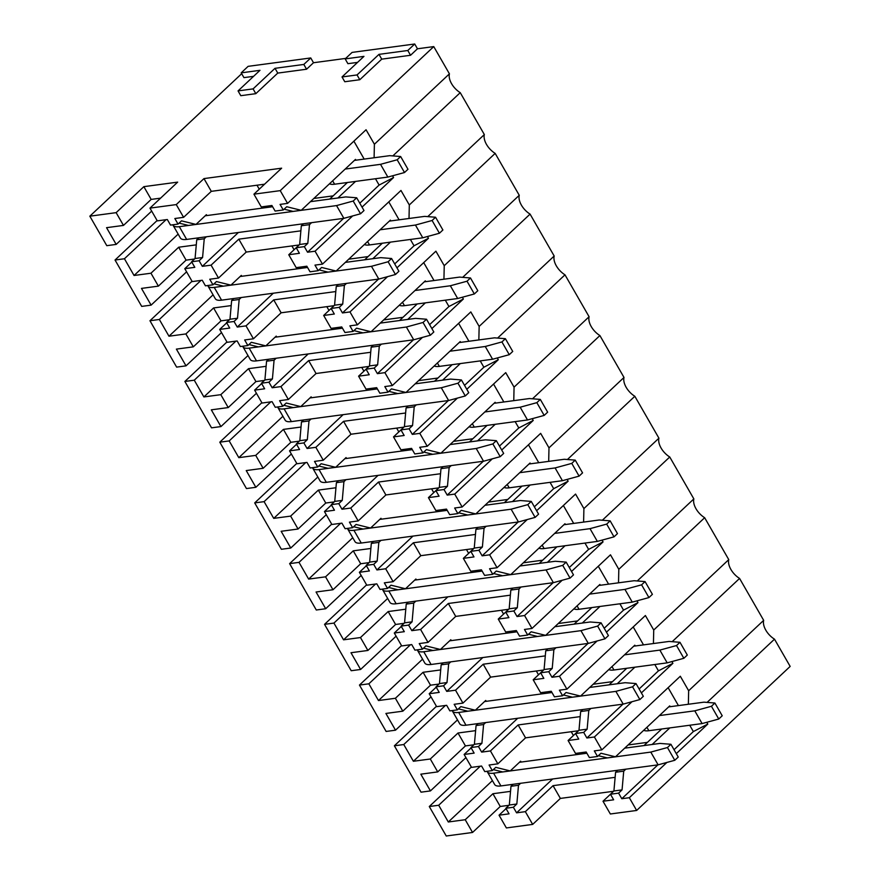 <?xml version="1.0" encoding="UTF-8"?>
<svg xmlns="http://www.w3.org/2000/svg" width="880" height="880" viewBox="0 0 880 880"><rect width="100%" height="100%" fill="white"/><g stroke="black" fill="none" stroke-linecap="round" stroke-linejoin="round"><path stroke-width="1.32" d="M414.722 44L407.792 50.501L378.983 54.362L357.049 74.943L342.023 76.956L363.957 56.375L345.158 58.905L352.088 52.404L414.722 44L417.472 48.785L433.752 46.596L449.427 73.843A15.477 8.899 46.8 0 0 460.24 92.664L484.341 134.563L409.31 204.963L400.972 190.465L322.487 264.121L314.974 265.122L318.175 270.699L310.035 271.799L306.834 266.211L296.186 267.641L288.761 254.738L296.208 247.742M625.823 769.175L623.722 771.155L622.061 789.888L618.596 793.133L621.797 798.721L629.321 797.709L636.647 810.458L790.163 666.413L774.499 639.166A15.477 8.899 46.8 0 1 763.675 620.345L739.574 578.435A15.477 8.899 46.8 0 1 728.761 559.625L704.66 517.715A15.477 8.899 46.8 0 1 693.847 498.905L669.746 456.995A15.477 8.899 46.8 0 1 658.922 438.185L634.832 396.275A15.477 8.899 46.8 0 1 624.008 377.454L599.907 335.555A15.477 8.899 46.8 0 1 589.094 316.734L564.993 274.824A15.477 8.899 46.8 0 1 554.18 256.014L530.079 214.104A15.477 8.899 46.8 0 1 519.255 195.294L495.165 153.384A15.477 8.899 46.8 0 1 484.341 134.563M310.75 57.948L303.82 64.449L275.011 68.31L253.088 88.891L238.051 90.904L259.985 70.323L241.197 72.853L248.116 66.352L310.75 57.948L313.5 62.733L345.686 58.41M430.298 759L413.391 761.266L403.766 744.535L394.372 745.789L421.047 792.176L430.441 790.911L420.816 774.18L437.723 771.903L465.432 745.91L458.007 733.007L430.298 759L437.723 771.903M394.372 745.789L436.436 706.321M395.384 698.28L378.477 700.546L368.852 683.815L359.458 685.069L386.122 731.445L395.516 730.191L385.902 713.449L402.809 711.183L430.507 685.19L423.082 672.287L395.384 698.28L402.809 711.183M359.458 685.069L401.522 645.601M360.47 637.549L343.563 639.826L333.938 623.084L324.544 624.349L351.208 670.725L360.602 669.471L350.977 652.729L367.895 650.463L395.593 624.47L388.168 611.556L360.47 637.549L367.895 650.463M324.544 624.349L366.608 584.87M325.556 576.829L308.638 579.095L299.013 562.364L289.619 563.629L316.294 610.005L325.688 608.74L316.063 592.009L332.97 589.743L360.679 563.75L353.254 550.836L325.556 576.829L332.97 589.743M289.619 563.629L331.694 524.15M290.631 516.109L273.724 518.375L264.099 501.644L254.705 502.898L281.38 549.285L290.774 548.02L281.149 531.289L298.056 529.023L325.765 503.03L318.34 490.116L290.631 516.109L298.056 529.023M254.705 502.898L296.769 463.43M255.717 455.389L238.81 457.655L229.185 440.924L219.791 442.178L246.455 488.565L255.849 487.3L246.235 470.569L263.142 468.292L290.84 442.299L283.415 429.396L255.717 455.389L263.142 468.292M219.791 442.178L261.855 402.71M220.803 394.669L203.885 396.935L194.271 380.193L184.877 381.458L211.541 427.834L220.935 426.58L211.31 409.838L228.228 407.572L255.926 381.579L248.501 368.676L220.803 394.669L228.228 407.572M184.877 381.458L226.941 341.99M185.889 333.938L168.971 336.215L159.346 319.473L149.952 320.738L176.627 367.114L186.021 365.849L176.396 349.118L193.303 346.852L221.012 320.859L213.587 307.945L185.889 333.938L193.303 346.852M149.952 320.738L192.027 281.259M150.964 273.218L134.057 275.484L124.432 258.753L115.038 260.018L141.702 306.394L151.107 305.129L141.482 288.398L158.389 286.132L186.087 260.139L178.673 247.225L150.964 273.218L158.389 286.132M115.038 260.018L157.102 220.539M116.138 212.652L89.837 216.183L106.788 245.674L116.182 244.409L106.557 227.678L123.475 225.412L151.173 199.408L143.847 186.659L116.138 212.652L123.475 225.412M89.837 216.183L241.681 73.7M429.286 806.52L446.248 836L472.549 832.469L465.223 819.72L448.305 821.986L438.691 805.255L429.286 806.52L471.361 767.041M465.223 819.72L492.921 793.727L500.258 806.476L472.549 832.469M433.752 46.596L280.236 190.641L253.935 194.172L281.633 168.179L203.973 178.596L176.264 204.589L149.963 208.12L177.661 182.127L143.847 186.659M160.589 198.154L151.173 199.408M194.546 259.006L186.087 260.139M196.273 244.86L178.673 247.225M231.198 305.591L213.587 307.945M229.46 319.726L221.012 320.859M264.374 380.446L255.926 381.579M266.112 366.311L248.501 368.676M299.288 441.166L290.84 442.299M301.026 427.031L283.415 429.396M335.94 487.751L318.34 490.116M334.213 501.897L325.765 503.03M370.865 548.471L353.254 550.836M369.127 562.617L360.679 563.75M404.041 623.337L395.593 624.47M405.779 609.202L388.168 611.556M438.955 684.057L430.507 685.19M440.693 669.922L423.082 672.287M475.618 730.642L458.007 733.007M473.88 744.777L465.432 745.91M509.003 805.299L500.258 806.476M510.532 791.362L492.921 793.727M149.963 208.12L157.3 220.869L167.321 219.527L170.522 225.104L178.035 224.092L174.834 218.515L183.601 217.338L211.299 191.345L203.973 178.596M211.09 265.155L202.323 266.332L199.122 260.755L191.598 261.756L194.81 267.333L184.789 268.686L192.214 281.589L202.235 280.247L205.436 285.824L212.96 284.823L209.748 279.235L218.515 278.058L246.224 252.065L238.799 239.162L211.09 265.155L218.515 278.058M184.789 268.686L191.796 262.108M246.015 325.875L237.248 327.052L234.036 321.475L226.523 322.487L229.724 328.064L219.703 329.406L227.128 342.309L237.149 340.967L240.361 346.544L247.874 345.543L244.662 339.966L253.44 338.789L281.138 312.796L273.713 299.882L246.015 325.875L253.44 338.789M219.703 329.406L226.721 322.828M280.929 386.595L272.162 387.772L268.95 382.195L261.437 383.207L264.649 388.784L254.628 390.126L262.042 403.04L272.063 401.687L275.275 407.275L282.788 406.263L279.587 400.686L288.354 399.509L316.052 373.516L308.627 360.602L280.929 386.595L288.354 399.509M254.628 390.126L261.635 383.548M315.843 447.326L307.076 448.492L303.864 442.915L296.351 443.927L299.563 449.504L289.542 450.846L296.967 463.76L306.988 462.418L310.189 467.995L317.713 466.983L314.501 461.406L323.268 460.229L350.966 434.236L343.552 421.322L315.843 447.326L323.268 460.229M289.542 450.846L296.549 444.268M350.757 508.046L341.99 509.223L338.789 503.646L331.265 504.647L334.477 510.224L324.456 511.577L331.881 524.48L341.902 523.138L345.114 528.715L352.627 527.703L349.415 522.126L358.182 520.949L385.891 494.956L378.466 482.053L350.757 508.046L358.182 520.949M324.456 511.577L331.463 504.988M385.682 568.766L376.915 569.943L373.703 564.366L366.19 565.367L369.391 570.955L359.37 572.297L366.795 585.2L376.816 583.858L380.028 589.435L387.541 588.434L384.329 582.846L393.107 581.68L420.805 555.687L413.38 542.773L385.682 568.766L393.107 581.68M359.37 572.297L366.388 565.719M420.596 629.486L411.829 630.663L408.617 625.086L401.104 626.098L404.316 631.675L394.295 633.017L401.709 645.931L411.73 644.578L414.942 650.155L422.455 649.154L419.254 643.577L428.021 642.4L455.719 616.407L448.294 603.493L420.596 629.486L428.021 642.4M394.295 633.017L401.302 626.439M455.51 690.206L446.743 691.383L443.542 685.806L436.018 686.818L439.23 692.395L429.209 693.737L436.634 706.651L446.655 705.309L449.856 710.886L457.38 709.874L454.168 704.297L462.935 703.12L490.633 677.127L483.219 664.213L455.51 690.206L462.935 703.12M429.209 693.737L436.216 687.159M490.435 750.937L481.657 752.114L478.456 746.526L470.943 747.538L474.144 753.115L464.123 754.457L471.548 767.371L481.569 766.029L484.781 771.606L492.294 770.594L489.082 765.017L497.849 763.84L525.558 737.847L518.133 724.944L490.435 750.937L497.849 763.84M464.123 754.457L471.13 747.879M516.582 812.834L513.37 807.257L505.857 808.258L509.058 813.835L499.037 815.188L506.374 827.937L532.675 824.406L525.349 811.657L516.582 812.834L552.64 778.987M499.037 815.188L506.055 808.61M176.264 204.589L183.601 217.338M525.349 811.657L553.047 785.664L560.384 798.413L532.675 824.406M264.561 184.206L211.299 191.345M299.134 244.97L246.224 252.065M300.872 230.835L238.799 239.162M335.786 291.555L273.713 299.882M334.059 305.69L281.138 312.796M368.973 366.421L316.052 373.516M370.711 352.275L308.627 360.602M403.887 427.141L350.966 434.236M405.625 412.995L343.552 421.322M440.539 473.726L378.466 482.053M438.801 487.861L385.891 494.956M475.464 534.446L413.38 542.773M473.726 548.581L420.805 555.687M508.64 609.301L455.719 616.407M510.378 595.166L448.294 603.493M543.554 670.032L490.633 677.127M545.292 655.886L483.219 664.213M580.206 716.617L518.133 724.944M578.479 730.752L525.558 737.847M613.602 791.274L560.384 798.413M615.131 777.337L553.047 785.664M253.935 194.172L261.261 206.921L271.909 205.491L275.121 211.068L283.261 209.979L286.726 206.734L301.224 210.309L293.084 211.398L284.108 209.187M323.675 315.458L331.122 308.462L334.323 314.028L323.675 315.458L331.1 328.372L341.748 326.942L344.96 332.519L353.1 331.43L356.565 328.174L371.052 331.749L362.912 332.838L353.947 330.627M381.414 344.113L379.302 346.093L377.641 364.837L374.176 368.082L366.036 369.171L369.237 374.748L358.589 376.178L366.014 389.092L376.662 387.662L379.874 393.239L388.014 392.15L391.479 388.894L405.977 392.469L397.826 393.569L388.861 391.358M358.589 376.178L366.047 369.193M416.328 404.844L414.216 406.813L412.555 425.557L409.09 428.802L400.95 429.891L404.162 435.479L393.514 436.898L400.939 449.812L411.576 448.382L414.788 453.959L422.928 452.87L426.393 449.625L440.891 453.2L432.751 454.289L423.775 452.078M393.514 436.898L400.961 429.913M451.242 465.564L449.141 467.544L447.469 486.277L444.004 489.522L435.864 490.622L439.076 496.199L428.428 497.629L435.853 510.532L446.501 509.102L449.702 514.679L457.853 513.59L461.307 510.345L475.805 513.92L467.665 515.009L458.689 512.798M428.428 497.629L435.875 490.633M486.156 526.284L484.055 528.264L482.394 546.997L478.929 550.253L470.789 551.342L473.99 556.919L463.342 558.349L470.767 571.252L481.415 569.833L484.627 575.41L492.767 574.31L496.232 571.065L510.719 574.64L502.579 575.729L493.614 573.518M463.342 558.349L470.789 551.353M521.081 587.004L518.969 588.984L517.308 607.717L513.843 610.973L505.703 612.062L508.904 617.639L498.256 619.069L505.681 631.983L516.329 630.553L519.541 636.13L527.681 635.041L531.146 631.785L545.644 635.36L537.493 636.46L528.528 634.238M498.256 619.069L505.714 612.084M555.995 647.735L553.883 649.704L552.222 668.448L548.757 671.693L540.617 672.782L543.829 678.359L533.181 679.789L540.606 692.703L551.254 691.273L554.455 696.85L562.595 695.761L566.06 692.505L580.558 696.08L572.418 697.18L563.442 694.969M533.181 679.789L540.628 672.804M568.095 740.509L575.542 733.524L578.743 739.09L568.095 740.509L575.52 753.423L586.168 751.993L589.369 757.57L597.52 756.481L600.974 753.236L615.472 756.811L607.332 757.9L598.367 755.689M603.009 801.24L610.456 794.244L613.657 799.81L603.009 801.24L610.346 813.989L636.647 810.458M280.236 190.641L287.573 203.39L366.058 129.745L374.396 144.243L449.427 73.843M287.573 203.39L280.06 204.402L283.261 209.979M311.575 222.673L309.474 224.653L307.802 243.386L304.337 246.631L307.549 252.219L315.062 251.207L322.487 264.121M304.337 246.631L296.197 247.731L299.409 253.308L288.761 254.738M346.489 283.393L344.388 285.373L342.716 304.106L339.262 307.362L342.463 312.939L349.987 311.927L357.401 324.841L435.897 251.185L444.235 265.694L519.255 195.294M339.262 307.362L331.111 308.451L334.576 305.206L336.248 286.462L338.349 284.493M357.401 324.841L349.888 325.842L353.1 331.43M374.176 368.082L377.388 373.659L384.901 372.647L392.326 385.561L384.802 386.573L388.014 392.15M409.09 428.802L412.302 434.379L419.815 433.378L427.24 446.281L419.727 447.293L422.928 452.87M444.004 489.522L447.216 495.099L454.729 494.098L462.154 507.001L540.65 433.356L548.988 447.854L624.008 377.454M462.154 507.001L454.641 508.013L457.853 513.59M478.929 550.253L482.13 555.83L489.654 554.818L497.068 567.732L575.564 494.076L583.902 508.574L658.922 438.185M497.068 567.732L489.555 568.733L492.767 574.31M513.843 610.973L517.055 616.55L524.568 615.538L531.993 628.452L524.469 629.453L527.681 635.041M548.757 671.693L551.969 677.27L559.482 676.258L566.907 689.172L559.394 690.184L562.595 695.761M590.909 708.455L588.808 710.424L587.136 729.168L583.682 732.413L586.883 737.99L594.396 736.989L601.821 749.892L680.317 676.247L688.655 690.745L763.675 620.345M583.682 732.413L575.531 733.513L578.996 730.257L580.657 711.524L582.769 709.544M601.821 749.892L594.308 750.904L597.52 756.481M618.596 793.133L610.456 794.233L613.91 790.977L615.582 772.244L617.683 770.264M460.24 92.664L392.843 155.903M392.535 175.791L393.558 177.562L379.115 185.064L359.788 203.203M315.062 251.207L352.649 215.941M362.043 207.13L393.558 177.562M495.165 153.384L427.757 216.623M427.46 236.511L428.472 238.282L414.029 245.784L394.702 263.923M349.987 311.927L387.563 276.661M396.957 267.85L428.472 238.282M392.326 385.561L470.811 311.916L479.149 326.414L554.18 256.014M530.079 214.104L462.671 277.354M462.374 297.242L463.386 299.002L448.943 306.515L429.616 324.643M384.901 372.647L422.477 337.381M431.871 328.57L463.386 299.002M427.24 446.281L505.725 372.636L514.063 387.134L589.094 316.734M564.993 274.824L497.596 338.074M497.288 357.962L498.3 359.722L483.868 367.235L464.53 385.374M419.815 433.378L457.402 398.112M466.796 389.301L498.3 359.722M599.907 335.555L532.51 398.794M532.202 418.682L533.225 420.453L518.782 427.955L499.455 446.094M454.729 494.098L492.316 458.832M501.71 450.021L533.225 420.453M634.832 396.275L567.424 459.514M567.127 479.402L568.139 481.173L553.696 488.675L534.369 506.814M489.654 554.818L527.23 519.552M536.624 510.741L568.139 481.173M531.993 628.452L610.478 554.807L618.816 569.305L693.847 498.905M669.746 456.995L602.338 520.245M602.041 540.133L603.053 541.893L588.61 549.395L569.283 567.534M524.568 615.538L562.155 580.272M571.538 571.461L603.053 541.893M566.907 689.172L645.392 615.527L653.73 630.025L728.761 559.625M704.66 517.715L637.263 580.965M636.955 600.853L637.978 602.613L623.535 610.126L604.197 628.265M559.482 676.258L597.069 641.003M606.463 632.181L637.978 602.613M739.574 578.435L672.177 641.685M671.88 661.573L672.892 663.333L658.449 670.846L639.122 688.985M594.396 736.989L631.983 701.723M641.377 692.912L672.892 663.333M774.499 639.166L707.091 702.405M706.794 722.293L707.806 724.064L693.363 731.566L674.036 749.705M629.321 797.709L666.897 762.443M676.291 753.632L707.806 724.064M313.5 62.733L306.57 69.223L277.761 73.095L255.827 93.665L240.801 95.689L238.051 90.904M253.583 76.34L243.936 77.627L241.197 72.853M417.472 48.785L410.542 55.275L381.733 59.147L359.799 79.728L344.773 81.741L342.023 76.956M357.544 62.392L347.908 63.679L345.158 58.905M355.927 160.204L355.476 159.401L301.224 210.309M333.157 195.866L313.841 198.462M303.435 223.762L301.323 225.742L299.662 244.475L296.197 247.731M347.413 182.501L329.747 199.078M202.323 266.332L238.392 232.496M264.704 207.801L266.365 206.239M343.618 218.372L307.549 252.219M353.881 141.174L364.177 159.093M375.474 178.739L379.115 185.064M355.553 181.412L337.887 197.989M309.474 224.653L301.323 225.742M307.802 243.386L299.662 244.475M256.982 185.218L259.259 189.178M206.899 215.556L206.382 214.676L195.998 224.422L181.5 220.847L178.035 224.092M199.122 260.755L202.576 257.499L204.248 238.766L206.349 236.786M263.56 185.141A10.637 6.116 46.8 0 1 262.724 184.448M374.099 157.762L374.396 144.243M124.432 258.753L166.056 219.692M134.057 275.484L178.156 234.113M191.598 261.756L195.063 258.511L196.735 239.778L198.836 237.798M195.998 224.422L188.485 225.434L179.091 223.113M202.576 257.499L195.063 258.511M116.182 244.409L151.679 211.101M204.248 238.766L196.735 239.778M390.841 220.924L390.39 220.121L336.138 271.029L327.998 272.118L319.022 269.907M368.082 256.597L348.755 259.182M382.327 243.221L364.661 259.798M237.248 327.052L273.306 293.216M299.618 268.521L301.29 266.959M378.532 279.103L342.463 312.939M388.795 201.905L399.091 219.813M410.388 239.459L414.029 245.784M318.175 270.699L321.64 267.454L336.138 271.029M390.467 242.132L372.801 258.709M344.388 285.373L336.248 286.462M342.716 304.106L334.576 305.206M291.896 245.938L294.074 249.744M241.813 276.276L241.307 275.396L230.912 285.142L216.425 281.567L212.96 284.823M234.036 321.475L237.501 318.23L239.162 299.486L241.274 297.506M298.32 245.74A10.637 6.116 46.8 0 1 297.649 245.168M409.013 218.482L409.31 204.963M159.346 319.473L200.981 280.412M168.971 336.215L213.07 294.833M226.523 322.487L229.977 319.231L231.649 300.498L233.75 298.518M230.912 285.142L223.399 286.154L214.005 283.833M237.501 318.23L229.977 319.231M151.107 305.129L186.593 271.832M239.162 299.486L231.649 300.498M425.766 281.644L425.304 280.852L371.052 331.749M402.996 317.317L383.68 319.902M373.263 345.213L371.162 347.182L369.501 365.926L366.036 369.171M417.241 303.941L399.575 320.518M272.162 387.772L308.22 353.936M334.532 329.252L336.204 327.679M413.446 339.823L377.388 373.659M423.709 262.625L434.016 280.533M445.302 300.179L448.943 306.515M425.381 302.852L407.726 319.429M379.302 346.093L371.162 347.182M377.641 364.837L369.501 365.926M326.81 306.669L328.999 310.464M276.727 336.996L276.221 336.116L265.826 345.862L251.339 342.287L247.874 345.543M268.95 382.195L272.415 378.95L274.076 360.206L276.188 358.237M333.234 306.46A10.637 6.116 46.8 0 1 332.563 305.899M443.938 279.202L444.235 265.694M194.271 380.193L235.895 341.143M203.885 396.935L247.984 355.553M261.437 383.207L264.902 379.951L266.563 361.218L268.675 359.238M265.826 345.862L258.313 346.874L248.919 344.553M272.415 378.95L264.902 379.951M186.021 365.849L221.518 332.552M274.076 360.206L266.563 361.218M460.68 342.364L460.218 341.572L405.977 392.469M437.91 378.037L418.594 380.633M408.188 405.933L406.076 407.913L404.415 426.646L400.95 429.891M452.166 364.672L434.5 381.249M307.076 448.492L343.145 414.656M369.457 389.972L371.118 388.41M448.36 400.543L412.302 434.379M458.623 323.345L468.93 341.264M480.227 360.899L483.868 367.235M460.306 363.572L442.64 380.149M414.216 406.813L406.076 407.913M412.555 425.557L404.415 426.646M361.724 367.389L363.913 371.184M311.641 397.727L311.135 396.836L300.751 406.593L286.253 403.018L282.788 406.263M303.864 442.915L307.329 439.67L309.001 420.937L311.102 418.957M368.148 367.191A10.637 6.116 46.8 0 1 367.477 366.619M478.852 339.933L479.149 326.414M229.185 440.924L270.809 401.863M238.81 457.655L282.909 416.273M296.351 443.927L299.816 440.682L301.477 421.938L303.589 419.969M300.751 406.593L293.227 407.594L283.833 405.284M307.329 439.67L299.816 440.682M220.935 426.58L256.432 393.272M309.001 420.937L301.477 421.938M495.594 403.084L495.143 402.292L440.891 453.2M472.824 438.757L453.508 441.353M443.102 466.653L440.99 468.633L439.329 487.366L435.864 490.622M487.08 425.392L469.414 441.969M341.99 509.223L378.059 475.376M404.371 450.692L406.032 449.13M483.285 461.263L447.216 495.099M493.548 384.065L503.844 401.984M515.141 421.63L518.782 427.955M495.22 424.303L477.554 440.869M449.141 467.544L440.99 468.633M447.469 486.277L439.329 487.366M396.649 428.109L398.827 431.915M346.566 458.447L346.049 457.567L335.665 467.313L321.167 463.738L317.713 466.983M338.789 503.646L342.254 500.39L343.915 481.657L346.016 479.677M403.073 427.911A10.637 6.116 46.8 0 1 402.391 427.339M513.766 400.653L514.063 387.134M264.099 501.644L305.723 462.583M273.724 518.375L317.823 477.004M331.265 504.647L334.73 501.402L336.402 482.658L338.503 480.689M335.665 467.313L328.152 468.314L318.758 466.004M342.254 500.39L334.73 501.402M255.849 487.3L291.346 453.992M343.915 481.657L336.402 482.658M530.508 463.815L530.057 463.012L475.805 513.92M507.749 499.477L488.433 502.073M478.016 527.373L475.915 529.353L474.243 548.086L470.789 551.342M521.994 486.112L504.328 502.689M376.915 569.943L412.973 536.107M439.285 511.412L440.957 509.85M518.199 521.983L482.13 555.83M528.462 444.785L538.758 462.704M550.055 482.35L553.696 488.675M530.134 485.023L512.468 501.6M484.055 528.264L475.915 529.353M482.394 546.997L474.243 548.086M431.563 488.829L433.752 492.635M381.48 519.167L380.974 518.287L370.579 528.033L356.092 524.458L352.627 527.703M373.703 564.366L377.168 561.11L378.829 542.377L380.941 540.397M437.987 488.631A10.637 6.116 46.8 0 1 437.316 488.059M548.691 461.373L548.988 447.854M299.013 562.364L340.648 523.303M308.638 579.095L352.737 537.724M366.19 565.367L369.655 562.122L371.316 543.389L373.417 541.409M370.579 528.033L363.066 529.045L353.672 526.724M377.168 561.11L369.655 562.122M290.774 548.02L326.26 514.712M378.829 542.377L371.316 543.389M565.433 524.535L564.971 523.732L510.719 574.64M542.663 560.208L523.347 562.793M512.93 588.104L510.829 590.073L509.168 608.817L505.703 612.062M556.908 546.832L539.242 563.409M411.829 630.663L447.887 596.827M474.199 572.132L475.871 570.57M553.113 582.714L517.055 616.55M563.376 505.516L573.683 523.424M584.98 543.07L588.61 549.395M565.059 545.743L547.393 562.32M518.969 588.984L510.829 590.073M517.308 607.717L509.168 608.817M466.477 549.56L468.666 553.355M416.394 579.887L415.888 579.007L405.504 588.753L391.006 585.178L387.541 588.434M408.617 625.086L412.082 621.841L413.743 603.097L415.855 601.128M472.901 549.351A10.637 6.116 46.8 0 1 472.23 548.779M583.605 522.093L583.902 508.574M333.938 623.084L375.562 584.023M343.563 639.826L387.651 598.444M401.104 626.098L404.569 622.842L406.23 604.109L408.342 602.129M405.504 588.753L397.98 589.765L388.586 587.444M412.082 621.841L404.569 622.842M325.688 608.74L361.185 575.443M413.743 603.097L406.23 604.109M600.347 585.255L599.885 584.463L545.644 635.36M577.577 620.928L558.261 623.524M547.855 648.824L545.743 650.793L544.082 669.537L540.617 672.782M591.833 607.563L574.167 624.129M446.743 691.383L482.812 657.547M509.124 632.863L510.785 631.29M588.027 643.434L551.969 677.27M598.29 566.236L608.597 584.144M619.894 603.79L623.535 610.126M599.973 606.463L582.307 623.04M553.883 649.704L545.743 650.793M552.222 668.448L544.082 669.537M501.391 610.28L503.58 614.075M451.308 640.618L450.802 639.727L440.418 649.473L425.92 645.898L422.455 649.154M443.542 685.806L446.996 682.561L448.668 663.817L450.769 661.848M507.815 610.071A10.637 6.116 46.8 0 1 507.144 609.51M618.519 582.813L618.816 569.305M368.852 683.815L410.476 644.754M378.477 700.546L422.576 659.164M436.018 686.818L439.483 683.573L441.144 664.829L443.256 662.849M440.418 649.473L432.905 650.485L423.511 648.164M446.996 682.561L439.483 683.573M360.602 669.471L396.099 636.163M448.668 663.817L441.144 664.829M635.261 645.975L634.81 645.183L580.558 696.08M612.502 681.648L593.175 684.244M626.747 668.283L609.081 684.86M481.657 752.114L517.726 718.267M544.038 693.583L545.699 692.021M622.952 704.154L586.883 737.99M633.215 626.956L643.511 644.875M654.808 664.51L658.449 670.846M634.887 667.183L617.221 683.76M588.808 710.424L580.657 711.524M587.136 729.168L578.996 730.257M536.316 671L538.494 674.795M486.233 701.338L485.716 700.458L475.332 710.204L460.834 706.629L457.38 709.874M478.456 746.526L481.921 743.281L483.582 724.548L485.683 722.568M542.74 670.802A10.637 6.116 46.8 0 1 542.069 670.23M653.433 643.544L653.73 630.025M403.766 744.535L445.401 705.474M413.391 761.266L457.49 719.895M470.943 747.538L474.397 744.293L476.069 725.549L478.17 723.58M475.332 710.204L467.819 711.205L458.425 708.895M481.921 743.281L474.397 744.293M395.516 730.191L431.013 696.883M483.582 724.548L476.069 725.549M670.186 706.695L669.724 705.903L615.472 756.811M647.416 742.368L628.1 744.964M661.661 729.003L643.995 745.58M578.952 754.303L580.624 752.741M657.866 764.874L621.797 798.721M668.129 687.676L678.425 705.595M689.722 725.241L693.363 731.566M669.801 727.914L652.135 744.491M623.722 771.155L615.582 772.244M622.061 789.888L613.91 790.977M571.23 731.72L573.419 735.526M521.147 762.058L520.641 761.178L510.246 770.924L495.759 767.349L492.294 770.594M513.37 807.257L516.835 804.001L518.496 785.268L520.608 783.288M577.654 731.522A10.637 6.116 46.8 0 1 576.983 730.95M688.358 704.264L688.655 690.745M438.691 805.255L480.315 766.194M448.305 821.986L492.404 780.615M505.857 808.258L509.322 805.013L510.983 786.28L513.084 784.3M510.246 770.924L502.733 771.936L493.339 769.615M516.835 804.001L509.322 805.013M430.441 790.911L465.927 757.603M518.496 785.268L510.983 786.28M357.049 74.943L359.799 79.728M378.983 54.362L381.733 59.147M407.792 50.501L410.542 55.275M253.088 88.891L255.827 93.665M275.011 68.31L277.761 73.095M303.82 64.449L306.57 69.223M173.063 225.258L180.389 238.007A23.21 7.216 -29.9 0 0 186.659 239.426L343.871 218.339L360.536 213.785L364.001 210.54L356.664 197.78L353.21 201.036L336.545 205.59L179.333 226.677A23.21 7.216 -29.9 0 1 173.063 225.258A23.21 7.216 -29.9 0 1 172.854 224.785M310.431 201.663L345.774 196.922L356.664 197.78M205.205 215.787L272.624 206.734M343.871 218.339L336.545 205.59M360.536 213.785L353.21 201.036M329.461 183.81A23.21 7.216 -29.9 0 0 334.609 184.217L332.651 180.818M354.398 160.402L389.752 155.661L400.642 156.519L407.979 169.268L404.514 172.524L387.849 177.078L334.609 184.217M387.849 177.078L380.512 164.329L345.169 169.07M404.514 172.524L397.177 159.775L380.512 164.329M400.642 156.519L397.177 159.775M207.977 285.978L215.314 298.727A23.21 7.216 -29.9 0 0 221.584 300.157L378.785 279.059L395.45 274.505L398.915 271.26L391.589 258.511L388.124 261.756L371.459 266.31L214.247 287.397A23.21 7.216 -29.9 0 1 207.977 285.978A23.21 7.216 -29.9 0 1 207.779 285.516M345.345 262.394L380.688 257.653L391.589 258.511M240.119 276.507L307.549 267.465M378.785 279.059L371.459 266.31M395.45 274.505L388.124 261.756M364.375 244.53A23.21 7.216 -29.9 0 0 369.523 244.937L367.565 241.538M389.323 221.122L424.666 216.381L435.556 217.239L442.893 229.988L439.428 233.244L422.763 237.798L369.523 244.937M422.763 237.798L415.437 225.049L380.083 229.79M439.428 233.244L432.102 220.495L415.437 225.049M435.556 217.239L432.102 220.495M242.891 346.698L250.228 359.447A23.21 7.216 -29.9 0 0 256.498 360.877L413.71 339.79L430.375 335.225L433.829 331.98L426.503 319.231L423.038 322.476L406.373 327.03L249.161 348.128A23.21 7.216 -29.9 0 1 242.891 346.698A23.21 7.216 -29.9 0 1 242.693 346.236M380.259 323.114L415.613 318.373L426.503 319.231M275.033 337.227L342.463 328.185M413.71 339.79L406.373 327.03M430.375 335.225L423.038 322.476M399.3 305.25A23.21 7.216 -29.9 0 0 404.448 305.668L402.49 302.258M424.237 281.853L459.58 277.101L470.481 277.97L477.807 290.719L474.342 293.964L457.677 298.518L404.448 305.668M457.677 298.518L450.351 285.769L415.008 290.51M474.342 293.964L467.016 281.215L450.351 285.769M470.481 277.97L467.016 281.215M277.816 407.418L285.142 420.167A23.21 7.216 -29.9 0 0 291.412 421.597L448.624 400.51L465.289 395.956L468.754 392.7L461.417 379.951L457.952 383.207L441.287 387.761L284.086 408.848A23.21 7.216 -29.9 0 1 277.816 407.418A23.21 7.216 -29.9 0 1 277.607 406.956M415.173 383.834L450.527 379.093L461.417 379.951M309.958 397.947L377.377 388.905M448.624 400.51L441.287 387.761M465.289 395.956L457.952 383.207M434.214 365.97A23.21 7.216 -29.9 0 0 439.362 366.388L437.404 362.978M459.151 342.573L494.505 337.832L505.395 338.69L512.732 351.439L509.267 354.684L492.602 359.238L439.362 366.388M492.602 359.238L485.265 346.489L449.922 351.23M509.267 354.684L501.93 341.935L485.265 346.489M505.395 338.69L501.93 341.935M312.73 468.138L320.056 480.898A23.21 7.216 -29.9 0 0 326.326 482.317L483.538 461.23L500.203 456.676L503.668 453.42L496.331 440.671L492.877 443.927L476.212 448.481L319 469.568A23.21 7.216 -29.9 0 1 312.73 468.138A23.21 7.216 -29.9 0 1 312.532 467.676M450.098 444.554L485.441 439.813L496.331 440.671M344.872 458.678L412.302 449.625M483.538 461.23L476.212 448.481M500.203 456.676L492.877 443.927M469.128 426.701A23.21 7.216 -29.9 0 0 474.276 427.108L472.318 423.698M494.076 403.293L529.419 398.552L540.309 399.41L547.646 412.159L544.181 415.415L527.516 419.969L474.276 427.108M527.516 419.969L520.179 407.22L484.836 411.961M544.181 415.415L536.844 402.655L520.179 407.22M540.309 399.41L536.844 402.655M347.644 528.869L354.981 541.618A23.21 7.216 -29.9 0 0 361.251 543.037L518.452 521.95L535.117 517.396L538.582 514.151L531.256 501.402L527.791 504.647L511.126 509.201L353.914 530.288A23.21 7.216 -29.9 0 1 347.644 528.869A23.21 7.216 -29.9 0 1 347.446 528.407M485.012 505.285L520.355 500.533L531.256 501.402M379.786 519.398L447.216 510.345M518.452 521.95L511.126 509.201M535.117 517.396L527.791 504.647M504.042 487.421A23.21 7.216 -29.9 0 0 509.19 487.828L507.232 484.429M528.99 464.013L564.333 459.272L575.234 460.13L582.56 472.879L579.095 476.135L562.43 480.689L509.19 487.828M562.43 480.689L555.104 467.94L519.75 472.681M579.095 476.135L571.769 463.386L555.104 467.94M575.234 460.13L571.769 463.386M382.558 589.589L389.895 602.338A23.21 7.216 -29.9 0 0 396.165 603.768L553.377 582.67L570.042 578.116L573.496 574.871L566.17 562.122L562.705 565.367L546.04 569.921L388.828 591.019A23.21 7.216 -29.9 0 1 382.558 589.589A23.21 7.216 -29.9 0 1 382.36 589.127M519.926 566.005L555.28 561.264L566.17 562.122M414.7 580.118L482.13 571.076M553.377 582.67L546.04 569.921M570.042 578.116L562.705 565.367M538.967 548.141A23.21 7.216 -29.9 0 0 544.115 548.548L542.157 545.149M563.904 524.733L599.247 519.992L610.148 520.85L617.474 533.61L614.02 536.855L597.355 541.409L544.115 548.548M597.355 541.409L590.018 528.66L554.675 533.401M614.02 536.855L606.683 524.106L590.018 528.66M610.148 520.85L606.683 524.106M417.483 650.309L424.809 663.058A23.21 7.216 -29.9 0 0 431.079 664.488L588.291 643.401L604.956 638.836L608.421 635.591L601.084 622.842L597.619 626.087L580.954 630.652L423.753 651.739A23.21 7.216 -29.9 0 1 417.483 650.309A23.21 7.216 -29.9 0 1 417.274 649.847M554.84 626.725L590.194 621.984L601.084 622.842M449.625 640.838L517.044 631.796M588.291 643.401L580.954 630.652M604.956 638.836L597.619 626.087M573.881 608.861A23.21 7.216 -29.9 0 0 579.029 609.279L577.071 605.869M598.818 585.464L634.172 580.723L645.062 581.581L652.399 594.33L648.934 597.575L632.269 602.129L579.029 609.279M632.269 602.129L624.932 589.38L589.589 594.121M648.934 597.575L641.597 584.826L624.932 589.38M645.062 581.581L641.597 584.826M452.397 711.029L459.723 723.778A23.21 7.216 -29.9 0 0 465.993 725.208L623.205 704.121L639.87 699.567L643.335 696.311L635.998 683.562L632.544 686.818L615.879 691.372L458.667 712.459A23.21 7.216 -29.9 0 1 452.397 711.029A23.21 7.216 -29.9 0 1 452.199 710.567M589.765 687.445L625.108 682.704L635.998 683.562M484.539 701.558L551.969 692.516M623.205 704.121L615.879 691.372M639.87 699.567L632.544 686.818M608.795 669.581A23.21 7.216 -29.9 0 0 613.943 669.999L611.985 666.589M633.743 646.184L669.086 641.443L679.976 642.301L687.313 655.05L683.848 658.295L667.183 662.86L613.943 669.999M667.183 662.86L659.857 650.1L624.503 654.852M683.848 658.295L676.522 645.546L659.857 650.1M679.976 642.301L676.522 645.546M487.311 771.76L494.648 784.509A23.21 7.216 -29.9 0 0 500.918 785.928L658.119 764.841L674.784 760.287L678.249 757.042L670.923 744.282L667.458 747.538L650.793 752.092L493.581 773.179A23.21 7.216 -29.9 0 1 487.311 771.76A23.21 7.216 -29.9 0 1 487.113 771.287M624.679 748.165L660.022 743.424L670.923 744.282M519.453 762.289L586.883 753.236M658.119 764.841L650.793 752.092M674.784 760.287L667.458 747.538M643.709 730.312A23.21 7.216 -29.9 0 0 648.868 730.719L646.91 727.309M668.657 706.904L704 702.163L714.901 703.021L722.227 715.77L718.762 719.026L702.097 723.58L648.868 730.719M702.097 723.58L694.771 710.831L659.417 715.572M718.762 719.026L711.436 706.277L694.771 710.831M714.901 703.021L711.436 706.277M186.659 239.426L179.333 226.677M221.584 300.157L214.247 287.397M256.498 360.877L249.161 348.128M291.412 421.597L284.086 408.848M326.326 482.317L319 469.568M361.251 543.037L353.914 530.288M396.165 603.768L388.828 591.019M431.079 664.488L423.753 651.739M465.993 725.208L458.667 712.459M500.918 785.928L493.581 773.179"/></g></svg>
